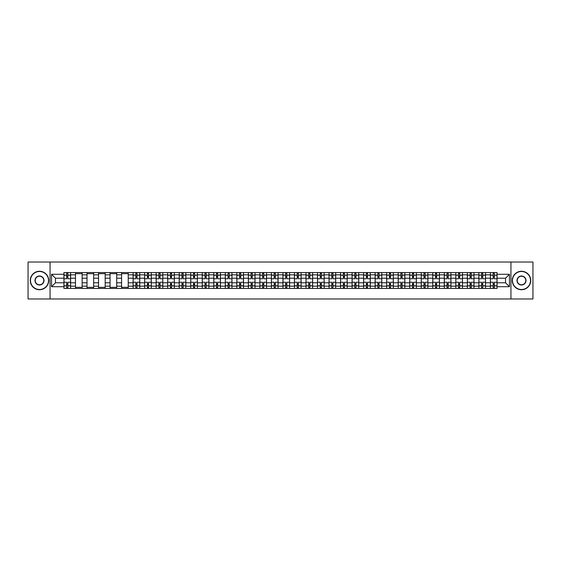 <?xml version="1.0" encoding="UTF-8"?>
<svg xmlns="http://www.w3.org/2000/svg" width="561" height="561" viewBox="0 0 561 561"><rect width="100%" height="100%" fill="white"/><g stroke="black" fill="none" stroke-linecap="round" stroke-linejoin="round"><path stroke-width="0.84" d="M510.931 298.971L532.95 298.971L532.95 262.029L28.05 262.029L28.05 298.971L510.931 298.971L510.931 262.029M75.483 288.445L75.483 274.813L70.602 274.813L70.602 288.445M70.602 274.813L70.602 272.555M75.483 274.813L75.483 272.555M82.13 272.555L82.13 288.445M87.004 288.445L87.004 272.555M93.659 272.555L93.659 288.445M98.533 288.445L98.533 272.555M105.18 272.555L105.18 288.445M110.054 288.445L110.054 272.555M116.709 272.555L116.709 288.445M121.583 288.445L121.583 272.555M128.231 272.555L128.231 288.445M133.111 288.445L133.111 272.555M139.759 272.555L139.759 288.445M144.633 288.445L144.633 272.555M151.281 272.555L151.281 288.445M156.161 288.445L156.161 272.555M162.809 272.555L162.809 288.445M167.683 288.445L167.683 272.555M174.331 272.555L174.331 288.445M179.211 288.445L179.211 272.555M185.859 272.555L185.859 288.445M190.733 288.445L190.733 272.555M197.381 272.555L197.381 288.445M202.262 288.445L202.262 272.555M208.909 272.555L208.909 288.445M213.783 288.445L213.783 272.555M220.438 272.555L220.438 288.445M225.312 288.445L225.312 272.555M231.959 272.555L231.959 288.445M236.833 288.445L236.833 272.555M243.488 272.555L243.488 288.445M248.362 288.445L248.362 272.555M255.01 272.555L255.01 288.445M259.89 288.445L259.89 272.555M266.538 272.555L266.538 288.445M271.412 288.445L271.412 272.555M278.06 272.555L278.06 288.445M282.94 288.445L282.94 272.555M289.588 272.555L289.588 288.445M294.462 288.445L294.462 272.555M301.11 272.555L301.11 288.445M305.99 288.445L305.99 272.555M312.638 272.555L312.638 288.445M317.512 288.445L317.512 272.555M324.167 272.555L324.167 288.445M329.041 288.445L329.041 272.555M335.688 272.555L335.688 288.445M340.562 288.445L340.562 272.555M347.217 272.555L347.217 288.445M352.091 288.445L352.091 272.555M358.738 272.555L358.738 288.445M363.619 288.445L363.619 272.555M370.267 272.555L370.267 288.445M375.141 288.445L375.141 272.555M381.789 272.555L381.789 288.445M386.669 288.445L386.669 272.555M393.317 272.555L393.317 288.445M398.191 288.445L398.191 272.555M404.839 272.555L404.839 288.445M409.719 288.445L409.719 272.555M416.367 272.555L416.367 288.445M421.241 288.445L421.241 272.555M427.889 272.555L427.889 288.445M432.769 288.445L432.769 272.555M439.417 272.555L439.417 288.445M444.291 288.445L444.291 272.555M450.946 272.555L450.946 288.445M455.82 288.445L455.82 272.555M462.467 272.555L462.467 288.445M467.341 288.445L467.341 272.555M473.996 272.555L473.996 288.445M478.87 288.445L478.87 272.555M485.517 272.555L485.517 288.445M490.398 288.445L490.398 272.555M490.398 282.793L485.517 282.793M478.87 282.793L473.996 282.793M467.341 282.793L462.467 282.793M455.82 282.793L450.946 282.793M444.291 282.793L439.417 282.793M432.769 282.793L427.889 282.793M421.241 282.793L416.367 282.793M409.719 282.793L404.839 282.793M398.191 282.793L393.317 282.793M386.669 282.793L381.789 282.793M375.141 282.793L370.267 282.793M363.619 282.793L358.738 282.793M352.091 282.793L347.217 282.793M340.562 282.793L335.688 282.793M329.041 282.793L324.167 282.793M317.512 282.793L312.638 282.793M305.99 282.793L301.11 282.793M294.462 282.793L289.588 282.793M282.94 282.793L278.06 282.793M271.412 282.793L266.538 282.793M259.89 282.793L255.01 282.793M248.362 282.793L243.488 282.793M236.833 282.793L231.959 282.793M225.312 282.793L220.438 282.793M213.783 282.793L208.909 282.793M202.262 282.793L197.381 282.793M190.733 282.793L185.859 282.793M179.211 282.793L174.331 282.793M167.683 282.793L162.809 282.793M156.161 282.793L151.281 282.793M144.633 282.793L139.759 282.793M133.111 282.793L128.231 282.793M121.583 282.793L116.709 282.793M110.054 282.793L105.18 282.793M98.533 282.793L93.659 282.793M87.004 282.793L82.13 282.793M75.483 282.793L70.602 282.793M490.398 278.207L485.517 278.207M478.87 278.207L473.996 278.207M467.341 278.207L462.467 278.207M455.82 278.207L450.946 278.207M444.291 278.207L439.417 278.207M432.769 278.207L427.889 278.207M421.241 278.207L416.367 278.207M409.719 278.207L404.839 278.207M398.191 278.207L393.317 278.207M386.669 278.207L381.789 278.207M375.141 278.207L370.267 278.207M363.619 278.207L358.738 278.207M352.091 278.207L347.217 278.207M340.562 278.207L335.688 278.207M329.041 278.207L324.167 278.207M317.512 278.207L312.638 278.207M305.99 278.207L301.11 278.207M294.462 278.207L289.588 278.207M282.94 278.207L278.06 278.207M271.412 278.207L266.538 278.207M259.89 278.207L255.01 278.207M248.362 278.207L243.488 278.207M236.833 278.207L231.959 278.207M225.312 278.207L220.438 278.207M213.783 278.207L208.909 278.207M202.262 278.207L197.381 278.207M190.733 278.207L185.859 278.207M179.211 278.207L174.331 278.207M167.683 278.207L162.809 278.207M156.161 278.207L151.281 278.207M144.633 278.207L139.759 278.207M133.111 278.207L128.231 278.207M121.583 278.207L116.709 278.207M110.054 278.207L105.18 278.207M98.533 278.207L93.659 278.207M87.004 278.207L82.13 278.207M75.483 278.207L70.602 278.207M55.462 282.793L63.954 282.793L63.954 278.207L55.462 278.207L55.462 282.793L51.542 286.706L51.542 274.294L63.954 274.294L63.954 278.207M497.046 278.207L497.046 282.793L505.538 282.793L505.538 278.207L497.046 278.207L497.046 272.555L63.954 272.555L63.954 274.294M497.046 274.294L509.458 274.294L509.458 286.706L497.046 286.706L497.046 282.793M63.954 282.793L63.954 288.445L497.046 288.445L497.046 286.706M63.954 286.706L51.542 286.706M50.069 298.971L50.069 262.029M67.874 287.337L66.689 287.337M66.689 273.663L67.874 273.663M82.13 287.337L75.483 287.337M75.483 273.663L82.13 273.663M93.659 287.337L87.004 287.337M87.004 273.663L93.659 273.663M105.18 287.337L98.533 287.337M98.533 273.663L105.18 273.663M116.709 287.337L110.054 287.337M110.054 273.663L116.709 273.663M128.231 287.337L121.583 287.337M121.583 273.663L128.231 273.663M137.024 287.337L135.839 287.337M135.839 273.663L137.024 273.663M148.546 287.337L147.368 287.337M147.368 273.663L148.546 273.663M160.074 287.337L158.889 287.337M158.889 273.663L160.074 273.663M171.603 287.337L170.418 287.337M170.418 273.663L171.603 273.663M183.124 287.337L181.946 287.337M181.946 273.663L183.124 273.663M194.653 287.337L193.468 287.337M193.468 273.663L194.653 273.663M206.175 287.337L204.996 287.337M204.996 273.663L206.175 273.663M217.703 287.337L216.518 287.337M216.518 273.663L217.703 273.663M229.225 287.337L228.047 287.337M228.047 273.663L229.225 273.663M240.753 287.337L239.568 287.337M239.568 273.663L240.753 273.663M252.275 287.337L251.097 287.337M251.097 273.663L252.275 273.663M263.803 287.337L262.618 287.337M262.618 273.663L263.803 273.663M275.332 287.337L274.147 287.337M274.147 273.663L275.332 273.663M286.853 287.337L285.668 287.337M285.668 273.663L286.853 273.663M298.382 287.337L297.197 287.337M297.197 273.663L298.382 273.663M309.903 287.337L308.725 287.337M308.725 273.663L309.903 273.663M321.432 287.337L320.247 287.337M320.247 273.663L321.432 273.663M332.954 287.337L331.775 287.337M331.775 273.663L332.954 273.663M344.482 287.337L343.297 287.337M343.297 273.663L344.482 273.663M356.004 287.337L354.825 287.337M354.825 273.663L356.004 273.663M367.532 287.337L366.347 287.337M366.347 273.663L367.532 273.663M379.054 287.337L377.876 287.337M377.876 273.663L379.054 273.663M390.582 287.337L389.397 287.337M389.397 273.663L390.582 273.663M402.111 287.337L400.926 287.337M400.926 273.663L402.111 273.663M413.632 287.337L412.454 287.337M412.454 273.663L413.632 273.663M425.161 287.337L423.976 287.337M423.976 273.663L425.161 273.663M436.682 287.337L435.504 287.337M435.504 273.663L436.682 273.663M448.211 287.337L447.026 287.337M447.026 273.663L448.211 273.663M459.732 287.337L458.554 287.337M458.554 273.663L459.732 273.663M471.261 287.337L470.076 287.337M470.076 273.663L471.261 273.663M482.783 287.337L481.604 287.337M481.604 273.663L482.783 273.663M494.311 287.337L493.126 287.337M493.126 273.663L494.311 273.663M51.542 274.294L55.462 278.207M505.538 282.793L509.458 286.706M505.538 278.207L509.458 274.294M70.567 288.445L70.567 278.761L67.874 278.761L67.874 272.555M66.689 272.555L66.689 278.761L63.996 278.761L63.996 272.555M70.567 278.761L70.567 272.555M63.996 288.445L63.996 282.239L66.689 282.239L66.689 288.445M67.874 288.445L67.874 282.239L70.567 282.239M66.689 277.141L67.874 277.141M63.996 282.239L63.996 278.761M67.874 283.859L66.689 283.859M67.874 287.484L66.689 287.484M66.689 284.82L67.874 284.82M67.874 276.18L66.689 276.18M66.689 273.516L67.874 273.516M39.501 289.511A9.011 9.011 0 0 0 48.512 280.5A9.011 9.011 0 0 0 39.501 271.489A9.011 9.011 0 0 0 30.49 280.5A9.011 9.011 0 0 0 39.501 289.511M39.501 271.265A9.235 9.235 0 0 1 48.737 280.5A9.235 9.235 0 0 1 39.501 289.735A9.235 9.235 0 0 1 30.266 280.5A9.235 9.235 0 0 1 39.501 271.265M39.501 285.009A4.509 4.509 0 0 1 34.992 280.5A4.509 4.509 0 0 1 39.501 275.991A4.509 4.509 0 0 1 44.01 280.5A4.509 4.509 0 0 1 39.501 285.009M39.501 276.215A4.285 4.285 0 0 0 35.217 280.5A4.285 4.285 0 0 0 39.501 284.785A4.285 4.285 0 0 0 43.786 280.5A4.285 4.285 0 0 0 39.501 276.215M521.499 289.511A9.011 9.011 0 0 0 530.51 280.5A9.011 9.011 0 0 0 521.499 271.489A9.011 9.011 0 0 0 512.488 280.5A9.011 9.011 0 0 0 521.499 289.511M521.499 271.265A9.235 9.235 0 0 1 530.734 280.5A9.235 9.235 0 0 1 521.499 289.735A9.235 9.235 0 0 1 512.263 280.5A9.235 9.235 0 0 1 521.499 271.265M521.499 285.009A4.509 4.509 0 0 1 516.99 280.5A4.509 4.509 0 0 1 521.499 275.991A4.509 4.509 0 0 1 526.008 280.5A4.509 4.509 0 0 1 521.499 285.009M521.499 276.215A4.285 4.285 0 0 0 517.214 280.5A4.285 4.285 0 0 0 521.499 284.785A4.285 4.285 0 0 0 525.783 280.5A4.285 4.285 0 0 0 521.499 276.215M139.717 288.445L139.717 278.761L137.024 278.761L137.024 272.555M135.839 272.555L135.839 278.761L133.146 278.761L133.146 272.555M139.717 278.761L139.717 272.555M133.146 288.445L133.146 282.239L135.839 282.239L135.839 288.445M137.024 288.445L137.024 282.239L139.717 282.239M135.839 277.141L137.024 277.141M133.146 282.239L133.146 278.761M137.024 283.859L135.839 283.859M137.024 287.484L135.839 287.484M135.839 284.82L137.024 284.82M137.024 276.18L135.839 276.18M135.839 273.516L137.024 273.516M151.246 288.445L151.246 278.761L148.546 278.761L148.546 272.555M147.368 272.555L147.368 278.761L144.668 278.761L144.668 272.555M151.246 278.761L151.246 272.555M144.668 288.445L144.668 282.239L147.368 282.239L147.368 288.445M148.546 288.445L148.546 282.239L151.246 282.239M147.368 277.141L148.546 277.141M144.668 282.239L144.668 278.761M148.546 283.859L147.368 283.859M148.546 287.484L147.368 287.484M147.368 284.82L148.546 284.82M148.546 276.18L147.368 276.18M147.368 273.516L148.546 273.516M162.774 288.445L162.774 278.761L160.074 278.761L160.074 272.555M158.889 272.555L158.889 278.761L156.196 278.761L156.196 272.555M162.774 278.761L162.774 272.555M156.196 288.445L156.196 282.239L158.889 282.239L158.889 288.445M160.074 288.445L160.074 282.239L162.774 282.239M158.889 277.141L160.074 277.141M156.196 282.239L156.196 278.761M160.074 283.859L158.889 283.859M160.074 287.484L158.889 287.484M158.889 284.82L160.074 284.82M160.074 276.18L158.889 276.18M158.889 273.516L160.074 273.516M174.296 288.445L174.296 278.761L171.603 278.761L171.603 272.555M170.418 272.555L170.418 278.761L167.718 278.761L167.718 272.555M174.296 278.761L174.296 272.555M167.718 288.445L167.718 282.239L170.418 282.239L170.418 288.445M171.603 288.445L171.603 282.239L174.296 282.239M170.418 277.141L171.603 277.141M167.718 282.239L167.718 278.761M171.603 283.859L170.418 283.859M171.603 287.484L170.418 287.484M170.418 284.82L171.603 284.82M171.603 276.18L170.418 276.18M170.418 273.516L171.603 273.516M185.824 288.445L185.824 278.761L183.124 278.761L183.124 272.555M181.946 272.555L181.946 278.761L179.247 278.761L179.247 272.555M185.824 278.761L185.824 272.555M179.247 288.445L179.247 282.239L181.946 282.239L181.946 288.445M183.124 288.445L183.124 282.239L185.824 282.239M181.946 277.141L183.124 277.141M179.247 282.239L179.247 278.761M183.124 283.859L181.946 283.859M183.124 287.484L181.946 287.484M181.946 284.82L183.124 284.82M183.124 276.18L181.946 276.18M181.946 273.516L183.124 273.516M197.346 288.445L197.346 278.761L194.653 278.761L194.653 272.555M193.468 272.555L193.468 278.761L190.775 278.761L190.775 272.555M197.346 278.761L197.346 272.555M190.775 288.445L190.775 282.239L193.468 282.239L193.468 288.445M194.653 288.445L194.653 282.239L197.346 282.239M193.468 277.141L194.653 277.141M190.775 282.239L190.775 278.761M194.653 283.859L193.468 283.859M194.653 287.484L193.468 287.484M193.468 284.82L194.653 284.82M194.653 276.18L193.468 276.18M193.468 273.516L194.653 273.516M208.874 288.445L208.874 278.761L206.175 278.761L206.175 272.555M204.996 272.555L204.996 278.761L202.297 278.761L202.297 272.555M208.874 278.761L208.874 272.555M202.297 288.445L202.297 282.239L204.996 282.239L204.996 288.445M206.175 288.445L206.175 282.239L208.874 282.239M204.996 277.141L206.175 277.141M202.297 282.239L202.297 278.761M206.175 283.859L204.996 283.859M206.175 287.484L204.996 287.484M204.996 284.82L206.175 284.82M206.175 276.18L204.996 276.18M204.996 273.516L206.175 273.516M220.396 288.445L220.396 278.761L217.703 278.761L217.703 272.555M216.518 272.555L216.518 278.761L213.825 278.761L213.825 272.555M220.396 278.761L220.396 272.555M213.825 288.445L213.825 282.239L216.518 282.239L216.518 288.445M217.703 288.445L217.703 282.239L220.396 282.239M216.518 277.141L217.703 277.141M213.825 282.239L213.825 278.761M217.703 283.859L216.518 283.859M217.703 287.484L216.518 287.484M216.518 284.82L217.703 284.82M217.703 276.18L216.518 276.18M216.518 273.516L217.703 273.516M231.924 288.445L231.924 278.761L229.225 278.761L229.225 272.555M228.047 272.555L228.047 278.761L225.347 278.761L225.347 272.555M231.924 278.761L231.924 272.555M225.347 288.445L225.347 282.239L228.047 282.239L228.047 288.445M229.225 288.445L229.225 282.239L231.924 282.239M228.047 277.141L229.225 277.141M225.347 282.239L225.347 278.761M229.225 283.859L228.047 283.859M229.225 287.484L228.047 287.484M228.047 284.82L229.225 284.82M229.225 276.18L228.047 276.18M228.047 273.516L229.225 273.516M243.446 288.445L243.446 278.761L240.753 278.761L240.753 272.555M239.568 272.555L239.568 278.761L236.875 278.761L236.875 272.555M243.446 278.761L243.446 272.555M236.875 288.445L236.875 282.239L239.568 282.239L239.568 288.445M240.753 288.445L240.753 282.239L243.446 282.239M239.568 277.141L240.753 277.141M236.875 282.239L236.875 278.761M240.753 283.859L239.568 283.859M240.753 287.484L239.568 287.484M239.568 284.82L240.753 284.82M240.753 276.18L239.568 276.18M239.568 273.516L240.753 273.516M254.975 288.445L254.975 278.761L252.275 278.761L252.275 272.555M251.097 272.555L251.097 278.761L248.397 278.761L248.397 272.555M254.975 278.761L254.975 272.555M248.397 288.445L248.397 282.239L251.097 282.239L251.097 288.445M252.275 288.445L252.275 282.239L254.975 282.239M251.097 277.141L252.275 277.141M248.397 282.239L248.397 278.761M252.275 283.859L251.097 283.859M252.275 287.484L251.097 287.484M251.097 284.82L252.275 284.82M252.275 276.18L251.097 276.18M251.097 273.516L252.275 273.516M266.503 288.445L266.503 278.761L263.803 278.761L263.803 272.555M262.618 272.555L262.618 278.761L259.925 278.761L259.925 272.555M266.503 278.761L266.503 272.555M259.925 288.445L259.925 282.239L262.618 282.239L262.618 288.445M263.803 288.445L263.803 282.239L266.503 282.239M262.618 277.141L263.803 277.141M259.925 282.239L259.925 278.761M263.803 283.859L262.618 283.859M263.803 287.484L262.618 287.484M262.618 284.82L263.803 284.82M263.803 276.18L262.618 276.18M262.618 273.516L263.803 273.516M278.025 288.445L278.025 278.761L275.332 278.761L275.332 272.555M274.147 272.555L274.147 278.761L271.447 278.761L271.447 272.555M278.025 278.761L278.025 272.555M271.447 288.445L271.447 282.239L274.147 282.239L274.147 288.445M275.332 288.445L275.332 282.239L278.025 282.239M274.147 277.141L275.332 277.141M271.447 282.239L271.447 278.761M275.332 283.859L274.147 283.859M275.332 287.484L274.147 287.484M274.147 284.82L275.332 284.82M275.332 276.18L274.147 276.18M274.147 273.516L275.332 273.516M289.553 288.445L289.553 278.761L286.853 278.761L286.853 272.555M285.668 272.555L285.668 278.761L282.975 278.761L282.975 272.555M289.553 278.761L289.553 272.555M282.975 288.445L282.975 282.239L285.668 282.239L285.668 288.445M286.853 288.445L286.853 282.239L289.553 282.239M285.668 277.141L286.853 277.141M282.975 282.239L282.975 278.761M286.853 283.859L285.668 283.859M286.853 287.484L285.668 287.484M285.668 284.82L286.853 284.82M286.853 276.18L285.668 276.18M285.668 273.516L286.853 273.516M301.075 288.445L301.075 278.761L298.382 278.761L298.382 272.555M297.197 272.555L297.197 278.761L294.497 278.761L294.497 272.555M301.075 278.761L301.075 272.555M294.497 288.445L294.497 282.239L297.197 282.239L297.197 288.445M298.382 288.445L298.382 282.239L301.075 282.239M297.197 277.141L298.382 277.141M294.497 282.239L294.497 278.761M298.382 283.859L297.197 283.859M298.382 287.484L297.197 287.484M297.197 284.82L298.382 284.82M298.382 276.18L297.197 276.18M297.197 273.516L298.382 273.516M312.603 288.445L312.603 278.761L309.903 278.761L309.903 272.555M308.725 272.555L308.725 278.761L306.026 278.761L306.026 272.555M312.603 278.761L312.603 272.555M306.026 288.445L306.026 282.239L308.725 282.239L308.725 288.445M309.903 288.445L309.903 282.239L312.603 282.239M308.725 277.141L309.903 277.141M306.026 282.239L306.026 278.761M309.903 283.859L308.725 283.859M309.903 287.484L308.725 287.484M308.725 284.82L309.903 284.82M309.903 276.18L308.725 276.18M308.725 273.516L309.903 273.516M324.125 288.445L324.125 278.761L321.432 278.761L321.432 272.555M320.247 272.555L320.247 278.761L317.554 278.761L317.554 272.555M324.125 278.761L324.125 272.555M317.554 288.445L317.554 282.239L320.247 282.239L320.247 288.445M321.432 288.445L321.432 282.239L324.125 282.239M320.247 277.141L321.432 277.141M317.554 282.239L317.554 278.761M321.432 283.859L320.247 283.859M321.432 287.484L320.247 287.484M320.247 284.82L321.432 284.82M321.432 276.18L320.247 276.18M320.247 273.516L321.432 273.516M335.653 288.445L335.653 278.761L332.954 278.761L332.954 272.555M331.775 272.555L331.775 278.761L329.076 278.761L329.076 272.555M335.653 278.761L335.653 272.555M329.076 288.445L329.076 282.239L331.775 282.239L331.775 288.445M332.954 288.445L332.954 282.239L335.653 282.239M331.775 277.141L332.954 277.141M329.076 282.239L329.076 278.761M332.954 283.859L331.775 283.859M332.954 287.484L331.775 287.484M331.775 284.82L332.954 284.82M332.954 276.18L331.775 276.18M331.775 273.516L332.954 273.516M347.175 288.445L347.175 278.761L344.482 278.761L344.482 272.555M343.297 272.555L343.297 278.761L340.604 278.761L340.604 272.555M347.175 278.761L347.175 272.555M340.604 288.445L340.604 282.239L343.297 282.239L343.297 288.445M344.482 288.445L344.482 282.239L347.175 282.239M343.297 277.141L344.482 277.141M340.604 282.239L340.604 278.761M344.482 283.859L343.297 283.859M344.482 287.484L343.297 287.484M343.297 284.82L344.482 284.82M344.482 276.18L343.297 276.18M343.297 273.516L344.482 273.516M358.703 288.445L358.703 278.761L356.004 278.761L356.004 272.555M354.825 272.555L354.825 278.761L352.126 278.761L352.126 272.555M358.703 278.761L358.703 272.555M352.126 288.445L352.126 282.239L354.825 282.239L354.825 288.445M356.004 288.445L356.004 282.239L358.703 282.239M354.825 277.141L356.004 277.141M352.126 282.239L352.126 278.761M356.004 283.859L354.825 283.859M356.004 287.484L354.825 287.484M354.825 284.82L356.004 284.82M356.004 276.18L354.825 276.18M354.825 273.516L356.004 273.516M370.225 288.445L370.225 278.761L367.532 278.761L367.532 272.555M366.347 272.555L366.347 278.761L363.654 278.761L363.654 272.555M370.225 278.761L370.225 272.555M363.654 288.445L363.654 282.239L366.347 282.239L366.347 288.445M367.532 288.445L367.532 282.239L370.225 282.239M366.347 277.141L367.532 277.141M363.654 282.239L363.654 278.761M367.532 283.859L366.347 283.859M367.532 287.484L366.347 287.484M366.347 284.82L367.532 284.82M367.532 276.18L366.347 276.18M366.347 273.516L367.532 273.516M381.753 288.445L381.753 278.761L379.054 278.761L379.054 272.555M377.876 272.555L377.876 278.761L375.176 278.761L375.176 272.555M381.753 278.761L381.753 272.555M375.176 288.445L375.176 282.239L377.876 282.239L377.876 288.445M379.054 288.445L379.054 282.239L381.753 282.239M377.876 277.141L379.054 277.141M375.176 282.239L375.176 278.761M379.054 283.859L377.876 283.859M379.054 287.484L377.876 287.484M377.876 284.82L379.054 284.82M379.054 276.18L377.876 276.18M377.876 273.516L379.054 273.516M393.282 288.445L393.282 278.761L390.582 278.761L390.582 272.555M389.397 272.555L389.397 278.761L386.704 278.761L386.704 272.555M393.282 278.761L393.282 272.555M386.704 288.445L386.704 282.239L389.397 282.239L389.397 288.445M390.582 288.445L390.582 282.239L393.282 282.239M389.397 277.141L390.582 277.141M386.704 282.239L386.704 278.761M390.582 283.859L389.397 283.859M390.582 287.484L389.397 287.484M389.397 284.82L390.582 284.82M390.582 276.18L389.397 276.18M389.397 273.516L390.582 273.516M404.804 288.445L404.804 278.761L402.111 278.761L402.111 272.555M400.926 272.555L400.926 278.761L398.226 278.761L398.226 272.555M404.804 278.761L404.804 272.555M398.226 288.445L398.226 282.239L400.926 282.239L400.926 288.445M402.111 288.445L402.111 282.239L404.804 282.239M400.926 277.141L402.111 277.141M398.226 282.239L398.226 278.761M402.111 283.859L400.926 283.859M402.111 287.484L400.926 287.484M400.926 284.82L402.111 284.82M402.111 276.18L400.926 276.18M400.926 273.516L402.111 273.516M416.332 288.445L416.332 278.761L413.632 278.761L413.632 272.555M412.454 272.555L412.454 278.761L409.754 278.761L409.754 272.555M416.332 278.761L416.332 272.555M409.754 288.445L409.754 282.239L412.454 282.239L412.454 288.445M413.632 288.445L413.632 282.239L416.332 282.239M412.454 277.141L413.632 277.141M409.754 282.239L409.754 278.761M413.632 283.859L412.454 283.859M413.632 287.484L412.454 287.484M412.454 284.82L413.632 284.82M413.632 276.18L412.454 276.18M412.454 273.516L413.632 273.516M427.854 288.445L427.854 278.761L425.161 278.761L425.161 272.555M423.976 272.555L423.976 278.761L421.283 278.761L421.283 272.555M427.854 278.761L427.854 272.555M421.283 288.445L421.283 282.239L423.976 282.239L423.976 288.445M425.161 288.445L425.161 282.239L427.854 282.239M423.976 277.141L425.161 277.141M421.283 282.239L421.283 278.761M425.161 283.859L423.976 283.859M425.161 287.484L423.976 287.484M423.976 284.82L425.161 284.82M425.161 276.18L423.976 276.18M423.976 273.516L425.161 273.516M439.382 288.445L439.382 278.761L436.682 278.761L436.682 272.555M435.504 272.555L435.504 278.761L432.804 278.761L432.804 272.555M439.382 278.761L439.382 272.555M432.804 288.445L432.804 282.239L435.504 282.239L435.504 288.445M436.682 288.445L436.682 282.239L439.382 282.239M435.504 277.141L436.682 277.141M432.804 282.239L432.804 278.761M436.682 283.859L435.504 283.859M436.682 287.484L435.504 287.484M435.504 284.82L436.682 284.82M436.682 276.18L435.504 276.18M435.504 273.516L436.682 273.516M450.904 288.445L450.904 278.761L448.211 278.761L448.211 272.555M447.026 272.555L447.026 278.761L444.333 278.761L444.333 272.555M450.904 278.761L450.904 272.555M444.333 288.445L444.333 282.239L447.026 282.239L447.026 288.445M448.211 288.445L448.211 282.239L450.904 282.239M447.026 277.141L448.211 277.141M444.333 282.239L444.333 278.761M448.211 283.859L447.026 283.859M448.211 287.484L447.026 287.484M447.026 284.82L448.211 284.82M448.211 276.18L447.026 276.18M447.026 273.516L448.211 273.516M462.432 288.445L462.432 278.761L459.732 278.761L459.732 272.555M458.554 272.555L458.554 278.761L455.855 278.761L455.855 272.555M462.432 278.761L462.432 272.555M455.855 288.445L455.855 282.239L458.554 282.239L458.554 288.445M459.732 288.445L459.732 282.239L462.432 282.239M458.554 277.141L459.732 277.141M455.855 282.239L455.855 278.761M459.732 283.859L458.554 283.859M459.732 287.484L458.554 287.484M458.554 284.82L459.732 284.82M459.732 276.18L458.554 276.18M458.554 273.516L459.732 273.516M473.954 288.445L473.954 278.761L471.261 278.761L471.261 272.555M470.076 272.555L470.076 278.761L467.383 278.761L467.383 272.555M473.954 278.761L473.954 272.555M467.383 288.445L467.383 282.239L470.076 282.239L470.076 288.445M471.261 288.445L471.261 282.239L473.954 282.239M470.076 277.141L471.261 277.141M467.383 282.239L467.383 278.761M471.261 283.859L470.076 283.859M471.261 287.484L470.076 287.484M470.076 284.82L471.261 284.82M471.261 276.18L470.076 276.18M470.076 273.516L471.261 273.516M485.482 288.445L485.482 278.761L482.783 278.761L482.783 272.555M481.604 272.555L481.604 278.761L478.905 278.761L478.905 272.555M485.482 278.761L485.482 272.555M478.905 288.445L478.905 282.239L481.604 282.239L481.604 288.445M482.783 288.445L482.783 282.239L485.482 282.239M481.604 277.141L482.783 277.141M478.905 282.239L478.905 278.761M482.783 283.859L481.604 283.859M482.783 287.484L481.604 287.484M481.604 284.82L482.783 284.82M482.783 276.18L481.604 276.18M481.604 273.516L482.783 273.516M497.004 288.445L497.004 278.761L494.311 278.761L494.311 272.555M493.126 272.555L493.126 278.761L490.433 278.761L490.433 272.555M497.004 278.761L497.004 272.555M490.433 288.445L490.433 282.239L493.126 282.239L493.126 288.445M494.311 288.445L494.311 282.239L497.004 282.239M493.126 277.141L494.311 277.141M490.433 282.239L490.433 278.761M494.311 283.859L493.126 283.859M494.311 287.484L493.126 287.484M493.126 284.82L494.311 284.82M494.311 276.18L493.126 276.18M493.126 273.516L494.311 273.516M478.87 274.813L473.996 274.813M467.341 274.813L462.467 274.813M455.82 274.813L450.946 274.813M444.291 274.813L439.417 274.813M432.769 274.813L427.889 274.813M421.241 274.813L416.367 274.813M409.719 274.813L404.839 274.813M398.191 274.813L393.317 274.813M386.669 274.813L381.789 274.813M375.141 274.813L370.267 274.813M363.619 274.813L358.738 274.813M352.091 274.813L347.217 274.813M340.562 274.813L335.688 274.813M329.041 274.813L324.167 274.813M317.512 274.813L312.638 274.813M305.99 274.813L301.11 274.813M294.462 274.813L289.588 274.813M282.94 274.813L278.06 274.813M271.412 274.813L266.538 274.813M259.89 274.813L255.01 274.813M248.362 274.813L243.488 274.813M236.833 274.813L231.959 274.813M225.312 274.813L220.438 274.813M213.783 274.813L208.909 274.813M202.262 274.813L197.381 274.813M190.733 274.813L185.859 274.813M179.211 274.813L174.331 274.813M167.683 274.813L162.809 274.813M156.161 274.813L151.281 274.813M144.633 274.813L139.759 274.813M133.111 274.813L128.231 274.813M121.583 274.813L116.709 274.813M110.054 274.813L105.18 274.813M98.533 274.813L93.659 274.813M87.004 274.813L82.13 274.813M490.398 274.813L485.517 274.813M478.87 286.187L473.996 286.187M467.341 286.187L462.467 286.187M455.82 286.187L450.946 286.187M444.291 286.187L439.417 286.187M432.769 286.187L427.889 286.187M421.241 286.187L416.367 286.187M409.719 286.187L404.839 286.187M398.191 286.187L393.317 286.187M386.669 286.187L381.789 286.187M375.141 286.187L370.267 286.187M363.619 286.187L358.738 286.187M352.091 286.187L347.217 286.187M340.562 286.187L335.688 286.187M329.041 286.187L324.167 286.187M317.512 286.187L312.638 286.187M305.99 286.187L301.11 286.187M294.462 286.187L289.588 286.187M282.94 286.187L278.06 286.187M271.412 286.187L266.538 286.187M259.89 286.187L255.01 286.187M248.362 286.187L243.488 286.187M236.833 286.187L231.959 286.187M225.312 286.187L220.438 286.187M213.783 286.187L208.909 286.187M202.262 286.187L197.381 286.187M190.733 286.187L185.859 286.187M179.211 286.187L174.331 286.187M167.683 286.187L162.809 286.187M156.161 286.187L151.281 286.187M144.633 286.187L139.759 286.187M133.111 286.187L128.231 286.187M121.583 286.187L116.709 286.187M110.054 286.187L105.18 286.187M98.533 286.187L93.659 286.187M87.004 286.187L82.13 286.187M75.483 286.187L70.602 286.187M490.398 286.187L485.517 286.187M70.567 275.107L67.874 275.107M66.689 275.107L63.996 275.107M66.689 275.206L63.996 275.206M66.689 285.794L63.996 285.794M66.689 285.893L63.996 285.893M70.567 285.893L67.874 285.893M70.567 275.206L67.874 275.206M70.567 285.794L67.874 285.794M139.717 275.107L137.024 275.107M135.839 275.107L133.146 275.107M135.839 275.206L133.146 275.206M135.839 285.794L133.146 285.794M135.839 285.893L133.146 285.893M139.717 285.893L137.024 285.893M139.717 275.206L137.024 275.206M139.717 285.794L137.024 285.794M151.246 275.107L148.546 275.107M147.368 275.107L144.668 275.107M147.368 275.206L144.668 275.206M147.368 285.794L144.668 285.794M147.368 285.893L144.668 285.893M151.246 285.893L148.546 285.893M151.246 275.206L148.546 275.206M151.246 285.794L148.546 285.794M162.774 275.107L160.074 275.107M158.889 275.107L156.196 275.107M158.889 275.206L156.196 275.206M158.889 285.794L156.196 285.794M158.889 285.893L156.196 285.893M162.774 285.893L160.074 285.893M162.774 275.206L160.074 275.206M162.774 285.794L160.074 285.794M174.296 275.107L171.603 275.107M170.418 275.107L167.718 275.107M170.418 275.206L167.718 275.206M170.418 285.794L167.718 285.794M170.418 285.893L167.718 285.893M174.296 285.893L171.603 285.893M174.296 275.206L171.603 275.206M174.296 285.794L171.603 285.794M185.824 275.107L183.124 275.107M181.946 275.107L179.247 275.107M181.946 275.206L179.247 275.206M181.946 285.794L179.247 285.794M181.946 285.893L179.247 285.893M185.824 285.893L183.124 285.893M185.824 275.206L183.124 275.206M185.824 285.794L183.124 285.794M197.346 275.107L194.653 275.107M193.468 275.107L190.775 275.107M193.468 275.206L190.775 275.206M193.468 285.794L190.775 285.794M193.468 285.893L190.775 285.893M197.346 285.893L194.653 285.893M197.346 275.206L194.653 275.206M197.346 285.794L194.653 285.794M208.874 275.107L206.175 275.107M204.996 275.107L202.297 275.107M204.996 275.206L202.297 275.206M204.996 285.794L202.297 285.794M204.996 285.893L202.297 285.893M208.874 285.893L206.175 285.893M208.874 275.206L206.175 275.206M208.874 285.794L206.175 285.794M220.396 275.107L217.703 275.107M216.518 275.107L213.825 275.107M216.518 275.206L213.825 275.206M216.518 285.794L213.825 285.794M216.518 285.893L213.825 285.893M220.396 285.893L217.703 285.893M220.396 275.206L217.703 275.206M220.396 285.794L217.703 285.794M231.924 275.107L229.225 275.107M228.047 275.107L225.347 275.107M228.047 275.206L225.347 275.206M228.047 285.794L225.347 285.794M228.047 285.893L225.347 285.893M231.924 285.893L229.225 285.893M231.924 275.206L229.225 275.206M231.924 285.794L229.225 285.794M243.446 275.107L240.753 275.107M239.568 275.107L236.875 275.107M239.568 275.206L236.875 275.206M239.568 285.794L236.875 285.794M239.568 285.893L236.875 285.893M243.446 285.893L240.753 285.893M243.446 275.206L240.753 275.206M243.446 285.794L240.753 285.794M254.975 275.107L252.275 275.107M251.097 275.107L248.397 275.107M251.097 275.206L248.397 275.206M251.097 285.794L248.397 285.794M251.097 285.893L248.397 285.893M254.975 285.893L252.275 285.893M254.975 275.206L252.275 275.206M254.975 285.794L252.275 285.794M266.503 275.107L263.803 275.107M262.618 275.107L259.925 275.107M262.618 275.206L259.925 275.206M262.618 285.794L259.925 285.794M262.618 285.893L259.925 285.893M266.503 285.893L263.803 285.893M266.503 275.206L263.803 275.206M266.503 285.794L263.803 285.794M278.025 275.107L275.332 275.107M274.147 275.107L271.447 275.107M274.147 275.206L271.447 275.206M274.147 285.794L271.447 285.794M274.147 285.893L271.447 285.893M278.025 285.893L275.332 285.893M278.025 275.206L275.332 275.206M278.025 285.794L275.332 285.794M289.553 275.107L286.853 275.107M285.668 275.107L282.975 275.107M285.668 275.206L282.975 275.206M285.668 285.794L282.975 285.794M285.668 285.893L282.975 285.893M289.553 285.893L286.853 285.893M289.553 275.206L286.853 275.206M289.553 285.794L286.853 285.794M301.075 275.107L298.382 275.107M297.197 275.107L294.497 275.107M297.197 275.206L294.497 275.206M297.197 285.794L294.497 285.794M297.197 285.893L294.497 285.893M301.075 285.893L298.382 285.893M301.075 275.206L298.382 275.206M301.075 285.794L298.382 285.794M312.603 275.107L309.903 275.107M308.725 275.107L306.026 275.107M308.725 275.206L306.026 275.206M308.725 285.794L306.026 285.794M308.725 285.893L306.026 285.893M312.603 285.893L309.903 285.893M312.603 275.206L309.903 275.206M312.603 285.794L309.903 285.794M324.125 275.107L321.432 275.107M320.247 275.107L317.554 275.107M320.247 275.206L317.554 275.206M320.247 285.794L317.554 285.794M320.247 285.893L317.554 285.893M324.125 285.893L321.432 285.893M324.125 275.206L321.432 275.206M324.125 285.794L321.432 285.794M335.653 275.107L332.954 275.107M331.775 275.107L329.076 275.107M331.775 275.206L329.076 275.206M331.775 285.794L329.076 285.794M331.775 285.893L329.076 285.893M335.653 285.893L332.954 285.893M335.653 275.206L332.954 275.206M335.653 285.794L332.954 285.794M347.175 275.107L344.482 275.107M343.297 275.107L340.604 275.107M343.297 275.206L340.604 275.206M343.297 285.794L340.604 285.794M343.297 285.893L340.604 285.893M347.175 285.893L344.482 285.893M347.175 275.206L344.482 275.206M347.175 285.794L344.482 285.794M358.703 275.107L356.004 275.107M354.825 275.107L352.126 275.107M354.825 275.206L352.126 275.206M354.825 285.794L352.126 285.794M354.825 285.893L352.126 285.893M358.703 285.893L356.004 285.893M358.703 275.206L356.004 275.206M358.703 285.794L356.004 285.794M370.225 275.107L367.532 275.107M366.347 275.107L363.654 275.107M366.347 275.206L363.654 275.206M366.347 285.794L363.654 285.794M366.347 285.893L363.654 285.893M370.225 285.893L367.532 285.893M370.225 275.206L367.532 275.206M370.225 285.794L367.532 285.794M381.753 275.107L379.054 275.107M377.876 275.107L375.176 275.107M377.876 275.206L375.176 275.206M377.876 285.794L375.176 285.794M377.876 285.893L375.176 285.893M381.753 285.893L379.054 285.893M381.753 275.206L379.054 275.206M381.753 285.794L379.054 285.794M393.282 275.107L390.582 275.107M389.397 275.107L386.704 275.107M389.397 275.206L386.704 275.206M389.397 285.794L386.704 285.794M389.397 285.893L386.704 285.893M393.282 285.893L390.582 285.893M393.282 275.206L390.582 275.206M393.282 285.794L390.582 285.794M404.804 275.107L402.111 275.107M400.926 275.107L398.226 275.107M400.926 275.206L398.226 275.206M400.926 285.794L398.226 285.794M400.926 285.893L398.226 285.893M404.804 285.893L402.111 285.893M404.804 275.206L402.111 275.206M404.804 285.794L402.111 285.794M416.332 275.107L413.632 275.107M412.454 275.107L409.754 275.107M412.454 275.206L409.754 275.206M412.454 285.794L409.754 285.794M412.454 285.893L409.754 285.893M416.332 285.893L413.632 285.893M416.332 275.206L413.632 275.206M416.332 285.794L413.632 285.794M427.854 275.107L425.161 275.107M423.976 275.107L421.283 275.107M423.976 275.206L421.283 275.206M423.976 285.794L421.283 285.794M423.976 285.893L421.283 285.893M427.854 285.893L425.161 285.893M427.854 275.206L425.161 275.206M427.854 285.794L425.161 285.794M439.382 275.107L436.682 275.107M435.504 275.107L432.804 275.107M435.504 275.206L432.804 275.206M435.504 285.794L432.804 285.794M435.504 285.893L432.804 285.893M439.382 285.893L436.682 285.893M439.382 275.206L436.682 275.206M439.382 285.794L436.682 285.794M450.904 275.107L448.211 275.107M447.026 275.107L444.333 275.107M447.026 275.206L444.333 275.206M447.026 285.794L444.333 285.794M447.026 285.893L444.333 285.893M450.904 285.893L448.211 285.893M450.904 275.206L448.211 275.206M450.904 285.794L448.211 285.794M462.432 275.107L459.732 275.107M458.554 275.107L455.855 275.107M458.554 275.206L455.855 275.206M458.554 285.794L455.855 285.794M458.554 285.893L455.855 285.893M462.432 285.893L459.732 285.893M462.432 275.206L459.732 275.206M462.432 285.794L459.732 285.794M473.954 275.107L471.261 275.107M470.076 275.107L467.383 275.107M470.076 275.206L467.383 275.206M470.076 285.794L467.383 285.794M470.076 285.893L467.383 285.893M473.954 285.893L471.261 285.893M473.954 275.206L471.261 275.206M473.954 285.794L471.261 285.794M485.482 275.107L482.783 275.107M481.604 275.107L478.905 275.107M481.604 275.206L478.905 275.206M481.604 285.794L478.905 285.794M481.604 285.893L478.905 285.893M485.482 285.893L482.783 285.893M485.482 275.206L482.783 275.206M485.482 285.794L482.783 285.794M497.004 275.107L494.311 275.107M493.126 275.107L490.433 275.107M493.126 275.206L490.433 275.206M493.126 285.794L490.433 285.794M493.126 285.893L490.433 285.893M497.004 285.893L494.311 285.893M497.004 275.206L494.311 275.206M497.004 285.794L494.311 285.794"/></g></svg>
